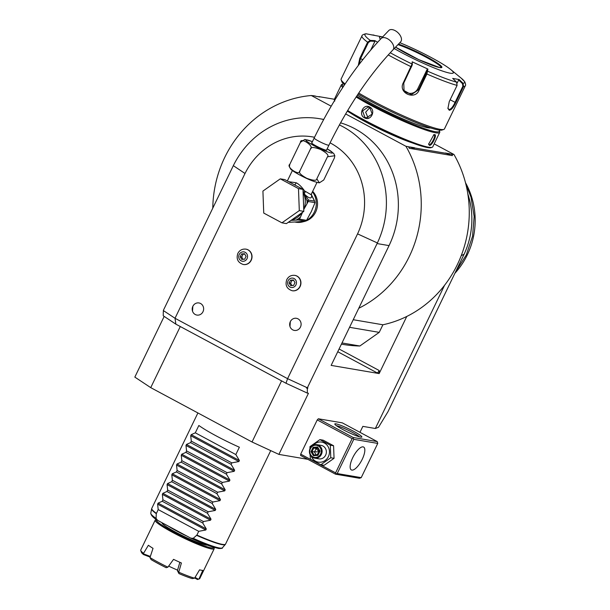 <?xml version="1.0" encoding="UTF-8"?>
<svg xmlns="http://www.w3.org/2000/svg" width="610" height="610" viewBox="0 0 610 610"><rect width="100%" height="100%" fill="white"/><g stroke="black" fill="none" stroke-linecap="round" stroke-linejoin="round"><path stroke-width="0.91" d="M303.81 211.373L286.441 223.603L281.934 222.833L263.741 213.073L262.918 191.075L280.287 178.844L284.786 179.614L302.987 189.375L303.81 211.373L299.304 210.602L281.934 222.833M280.287 178.844L298.481 188.612L302.987 189.375M298.481 188.612L299.304 210.602M303.109 192.806L303.376 193.103L304.542 190.884L311.077 194.689L311.069 194.14M290.962 220.416L298.381 219.966A21.037 19.535 -80.3 0 0 299.548 219.142L302.583 212.234M297.116 221.842L305.389 221.163L298.381 219.966M295.964 221.918A18.574 17.248 -80.3 0 0 296.712 221.88L296.3 221.903M297.619 221.796A18.574 17.248 -80.3 0 1 296.712 221.88L288.21 222.353M309.552 214.56A18.574 17.248 -80.3 0 0 311.321 211.594L315.034 202.665L308.149 201.491L306.96 203.824A19.947 18.521 -80.3 0 0 307.066 200.934L303.376 193.103A18.574 17.248 -80.3 0 1 303.734 209.321M312.594 208.185A18.574 17.248 -80.3 0 1 311.321 211.594L306.555 220.34L299.548 219.142M303.742 209.535L306.96 203.824M308.538 200.088L304.451 194.163C309.354 198.753 311.748 199.165 311.641 195.391L314.539 201.117L308.538 200.088L307.066 200.934L307.775 202.131M308.355 200.286L308.149 201.491M288.644 181.681L296.231 182.779C299.007 184.212 301.775 186.919 304.542 190.884L303.444 192.974L304.451 194.163A2.73 1.472 134.4 0 1 305.396 191.784M319.35 182.855C314.516 182.024 307.875 179.348 299.418 174.826C291.519 170.464 290.764 169.206 290.467 168.81L289.384 166.545L289.819 164.303C285.617 166.987 300.059 176.564 299.861 170.96C298.244 172.348 300.524 174.788 306.7 178.265C313.38 180.72 316.75 180.895 316.826 178.799L319.35 182.855L323.757 179.98L334.394 157.975L334.821 155.733L327.463 156.793C329.08 155.405 326.792 152.965 320.608 149.48C313.937 147.033 310.566 146.857 310.498 148.954C314.707 146.278 300.25 136.693 300.455 142.298L304.863 139.423L312.427 141.642M316.826 178.799L327.463 156.793M299.861 170.96L310.498 148.954M289.819 164.303L300.455 142.298M326.678 149.824A8.471 0.938 -154.2 0 1 326.823 150.159A8.471 0.938 -154.2 0 1 326.175 150.212A8.471 0.938 -154.2 0 1 317.413 146.629A8.471 0.938 -154.2 0 1 311.573 142.786A8.471 0.938 -154.2 0 1 311.916 142.694M395.12 30.63A8.197 4.743 43.8 0 1 400.648 41.846L392.932 49.89A8.197 4.743 43.8 0 0 387.403 38.666A8.197 4.743 43.8 0 0 381.105 38.544L388.822 30.5A8.197 4.743 43.8 0 1 395.12 30.63M306.388 220.462A18.574 17.248 99.7 0 0 314.325 212.105A18.574 17.248 -80.3 0 0 312.434 191.845M311.146 194.514L311.641 195.391L311.344 194.094M304.817 221.201A18.574 17.248 99.7 0 1 295.896 222.208L294.584 221.979M306.555 220.34A21.037 19.535 99.7 0 1 305.389 221.163M303.429 221.697A17.759 16.485 -80.3 0 0 315.644 212.082A17.759 16.485 -80.3 0 0 312.671 191.357M314.531 137.28A68.305 63.417 -80.3 0 0 245.006 173.492L233.325 165.653L163.297 310.513L164.021 310.993L163.289 311.657L163.244 315.789L175.855 324.154L175.017 318.275L287.569 378.665L357.559 233.882A68.305 63.417 -80.3 0 0 330.063 142.847M164.021 310.993L175.017 318.275L245.006 173.492M292.289 290.741A7.785 7.228 -80.3 0 0 292.388 290.764A7.785 7.228 -80.3 0 0 300.112 286.525A7.785 7.228 -80.3 0 0 295.004 275.407A7.785 7.228 -80.3 0 0 294.904 275.392M243.375 264.504A7.785 7.228 -80.3 0 0 243.474 264.519A7.785 7.228 -80.3 0 0 251.198 260.287A7.785 7.228 -80.3 0 0 246.097 249.17A7.785 7.228 -80.3 0 0 245.99 249.154M193.538 305.183L192.844 306.312A6.146 5.711 99.7 0 1 193.538 305.183A6.146 5.711 99.7 0 1 201.109 303.833A6.146 5.711 99.7 0 1 202.985 311.733A6.146 5.711 99.7 0 1 197.495 315.141A6.146 5.711 99.7 0 1 192.516 311.176A6.146 5.711 99.7 0 1 192.836 306.334M300.455 327.082A6.146 5.711 99.7 0 1 294.965 330.49A6.146 5.711 99.7 0 1 289.986 326.525A6.146 5.711 99.7 0 1 290.322 321.645A6.146 5.711 99.7 0 1 291.008 320.532A6.146 5.711 99.7 0 1 298.58 319.19A6.146 5.711 99.7 0 1 300.455 327.082M163.289 311.657L163.709 310.78M164.174 316.407L134.833 377.102L150.731 387.64L180.278 326.525L285.998 383.248L287.569 378.665L306.144 387.236L307.356 388.951L307.31 393.092L285.998 383.248M306.144 387.236L307.364 387.808L377.384 242.948L357.559 233.882M233.325 165.653A87.428 81.176 99.7 0 1 319.747 118.736A87.428 81.176 99.7 0 1 323.658 119.514M339.373 124.928A87.428 81.176 99.7 0 1 377.384 242.948M353.228 319.716L382.897 324.779A112.011 104.005 -80.3 0 0 406.771 316.453L379.153 373.579L331.146 365.398L389.05 245.609A87.428 81.176 -80.3 0 0 340.532 122.831M307.829 459.33L278.9 454.397L308.446 393.282L307.31 393.092M359.969 432.33L362.851 426.367L375.341 428.495L378.513 427.267L387.99 411.681L464.08 254.279L461.244 255.605M444.576 285.267L375.341 428.495M307.364 387.808L307.867 387.891L307.356 388.951M335.492 474.168L337.208 473.551L361.212 477.645L359.496 478.263L335.492 474.168L300.6 455.449L300.692 454.145L317.238 419.916L318.329 418.78L342.332 422.867L377.224 441.587L353.22 437.5L318.329 418.78M281.576 380.876L252.029 441.991L150.731 387.64M278.9 454.397L252.029 441.991M175.855 324.154L180.278 326.525M467.817 193.835A77.188 71.667 99.7 0 1 464.08 254.279M406.771 316.453A112.011 104.005 -80.3 0 0 453.947 154.475L434.19 143.876M358.756 308.271A112.011 104.005 -80.3 0 0 405.94 146.293L345.626 113.933M413.854 148.489L414.548 147.765A11.064 1.22 -154.2 0 1 414.686 147.971L446.23 153.346L449.296 154.482L450.043 154.002L451.88 154.315L452.422 155.626L409.249 148.276L408.525 146.736L405.94 146.293M453.947 154.475L451.88 154.315M379.153 373.579L379.206 370.529A2.73 0.968 -61.8 0 1 377.026 372.801L378.962 373.472M341.417 344.147L342.995 344.414A131.142 121.764 -80.3 0 0 359.862 346L379.229 332.366L382.897 324.779M343.575 83.89A53.825 5.947 25.8 0 0 343.026 84.012L341.943 84.378A54.641 6.031 25.8 0 0 341.348 84.836L334.371 99.262L319.015 96.647A11.064 1.22 -154.2 0 1 319.899 96.982L315.339 96.205A11.064 1.22 -154.2 0 1 315.202 95.991L311.298 95.518A112.011 104.005 -80.3 0 0 212.791 208.132M359.862 346L341.989 342.957M379.229 332.366L349.553 327.311M331.169 106.178L311.298 95.518M408.525 146.736L410.865 147.323A11.064 1.22 -154.2 0 1 409.981 146.987L414.548 147.765M446.23 153.346A11.064 1.22 -154.2 0 1 445.346 153.011L449.913 153.789A11.064 1.22 -154.2 0 1 450.05 154.002M412.2 142.862A45.071 4.979 -154.2 0 1 350.193 112.88M449.219 154.513L449.913 153.789M414.686 147.971L413.938 148.459L410.865 147.323M409.249 148.276L409.036 147.01M312.968 95.8L313.365 95.678M318.199 96.693L319.015 96.647M347.303 111.104A53.825 5.947 25.8 0 0 363.507 120.414A53.825 5.947 25.8 0 0 431.079 147.65L432.17 147.277A54.641 6.031 25.8 0 0 432.764 146.819L439.734 132.4A54.641 6.031 25.8 0 0 439.726 131.646L439.337 130.571A53.825 5.947 25.8 0 0 439.093 130.067M347.654 110.517A54.641 6.031 25.8 0 0 363.568 119.636A54.641 6.031 25.8 0 0 432.17 147.277M369.652 107.04C376.393 110.219 370.895 121.596 364.452 117.799C357.978 114.672 363.476 103.288 369.652 107.04L372.184 114.108L366.343 117.844L364.887 117.341L362.561 110.845L368.181 107.07L369.614 107.566M356.11 97.013A54.641 6.031 25.8 0 0 370.537 105.21A54.641 6.031 25.8 0 0 439.734 132.4M429.478 145.363L428.601 144.242L433.847 134.734L434.678 134.604C437.393 134.635 431.88 146.003 429.478 145.363L428.548 143.899M341.348 84.836A54.641 6.031 25.8 0 0 342.751 87.489M334.371 99.262A54.641 6.031 25.8 0 0 334.387 100.009A54.641 6.031 25.8 0 0 334.593 100.436M343.026 84.012A53.825 5.947 25.8 0 0 343.361 86.574M356.621 96.235A53.825 5.947 25.8 0 0 371.193 104.523A53.825 5.947 25.8 0 0 439.337 130.571M430.645 127.948A45.071 4.979 -154.2 0 1 428.022 127.803A45.071 4.979 -154.2 0 1 394.617 115.153A45.071 4.979 -154.2 0 1 357.399 95.061M358.268 65.476L359.778 58.385L367.609 42.189A57.37 6.336 -154.2 0 1 361.959 35.914L341.135 79.003A57.37 6.336 25.8 0 0 341.142 79.788L341.783 81.587A56.006 6.184 25.8 0 0 344.551 84.782M358.093 94.016A56.006 6.184 25.8 0 0 438.338 129.953A56.006 6.184 25.8 0 0 442.006 130.037L443.813 129.419A57.37 6.336 25.8 0 0 444.438 128.946L465.27 85.857A57.37 6.336 -154.2 0 1 463.554 86.498L455.723 102.694C453.443 107.49 451.293 110.013 449.273 110.265L447.931 108.466L449.265 101.588L457.096 85.392L456.577 82.136L452.689 78.423L459.109 79.513L462.998 83.227L463.554 86.498L462.883 86.216L455.052 102.411C452.917 106.925 450.92 109.297 449.059 109.533L447.87 108.138M341.142 79.788A57.37 6.336 25.8 0 0 345.085 83.974M358.733 93.048A57.37 6.336 25.8 0 0 440.062 129.335A57.37 6.336 25.8 0 0 443.813 129.419M403.256 82.891L412.086 64.019L412.352 64.706L412.192 61.816L427.915 69.075L426.908 74.008L419.085 90.204C414.861 100.65 397.895 92.842 403.256 82.891L403.767 83.067L412.352 64.706M456.577 82.136A55.35 6.115 -154.2 0 1 427.801 71.278L427.053 71.492L418.468 89.853L411.414 94.619L404.033 90.585L403.767 83.067M359.023 64.485L360.502 58.758L368.333 42.555L370.445 41.122L374.937 41.328L370.773 49.951M368.333 42.555L367.609 42.189L370.27 40.412L370.445 41.122M382.645 36.935L365.924 33.764C363.171 34.427 361.852 35.144 361.959 35.914M465.27 85.857C465.872 85.423 465.689 84.058 464.728 81.748L461.206 78.164A55.35 6.115 -154.2 0 1 462.99 83.227L462.441 83.608L462.883 86.216M390.232 52.75A55.35 6.115 -154.2 0 0 412.086 64.019L412.192 61.816M366.518 33.817A55.35 6.115 -154.2 0 0 370.27 40.412L374.883 40.618L377.628 42.242M382.623 36.958A40.984 4.529 25.8 0 0 380.51 39.162M394.235 48.533A40.984 4.529 25.8 0 0 450.188 73.192A40.984 4.529 25.8 0 0 450.813 69.616A40.984 4.529 25.8 0 0 399.832 42.692M427.915 69.075L427.153 69.342L427.053 71.492M427.153 69.342L417.804 88.686A8.197 8.044 -29.6 0 1 403.706 89.944M374.883 40.618L374.937 41.328M371.787 34.953L372.862 35.029M372.939 34.915L374.189 35.189M459.109 79.513L458.659 79.986L462.441 83.608M458.659 79.986L457.18 83.044M441.152 67.596A27.732 3.065 25.8 0 0 441.16 67.496A27.732 3.065 25.8 0 0 426.314 57.355A27.732 3.065 25.8 0 0 397.972 44.637M369.79 107.665L365.664 112.202L368.059 117.829M433.527 134.879L434.206 134.924M434.678 134.604L433.992 134.856C436.432 134.795 431.369 145.256 429.265 144.631M465.826 183.999L471.004 197.129L474.161 216.519L472.544 236.261L466.261 255.018L455.739 271.534M465.506 182.741A74.298 68.991 99.7 0 1 473.253 202.993A74.298 68.991 99.7 0 1 454.877 273.318M205.799 529.999L157.616 504.15L158.196 509.586L198.715 531.333L205.799 529.999L206.294 528.962L202.741 523.014L203.443 521.55L210.526 520.216L162.344 494.367L162.847 493.33L166.949 491.492L207.469 513.231L211.022 519.179L210.526 520.216M166.949 491.492L167.651 490.036L167.071 484.592L167.575 483.555L171.677 481.717L172.378 480.253L171.799 474.809L172.302 473.772L176.404 471.934L177.106 470.478L176.526 465.033L177.03 463.996L181.132 462.159L181.833 460.695L181.254 455.258L181.757 454.221L185.859 452.376L186.561 450.92L185.981 445.475L186.485 444.438L190.587 442.601L191.288 441.137L190.709 435.7L191.212 434.663L195.307 432.818L198.852 425.49A40.984 4.529 -154.2 0 0 239.372 447.229L235.826 454.557L239.387 460.512L238.884 461.549L231.808 462.876L231.098 464.34L234.659 470.287L234.164 471.324L227.08 472.658L226.371 474.115L229.932 480.07L229.436 481.107L222.353 482.434L221.643 483.898L225.204 489.845L224.709 490.882L217.625 492.217L216.924 493.673L220.477 499.628L219.981 500.665L212.898 501.992L212.196 503.456L215.749 509.403L215.254 510.44L208.17 511.775L207.469 513.231M157.616 504.15L158.12 503.113L162.222 501.275L162.923 499.811L162.344 494.367M158.196 509.586L156.297 513.689L156.069 518.386L157.624 520.361L190.785 538.157L193.218 538.317L196.908 535.077A40.984 4.529 25.8 0 0 222.414 544.372A40.984 4.529 25.8 0 0 225.547 544.089L270.726 450.622M198.715 531.333L196.908 535.077M162.222 501.275L202.741 523.014M193.218 538.317A39.787 4.392 25.8 0 0 222.391 547.826C222.787 548.306 221.56 548.535 218.731 548.504L212.76 547.002C206.942 545.134 199.699 542.229 191.029 538.272L190.785 538.157M157.624 520.361L157.243 520.132C153.141 517.615 150.983 515.305 150.784 513.208A39.787 4.392 25.8 0 0 156.069 518.386M156.488 519.613A31.964 3.53 25.8 0 0 177.083 533.727A31.964 3.53 25.8 0 0 211.365 547.879A31.964 3.53 25.8 0 0 213.828 547.33M156.595 519.567L155.512 519.941A32.788 3.622 25.8 0 0 155.153 520.216A32.788 3.622 25.8 0 0 177.769 535.1A32.788 3.622 25.8 0 0 211.685 548.977A32.788 3.622 25.8 0 0 214.186 548.748A32.788 3.622 25.8 0 0 214.179 548.298L213.797 547.223M195.04 577.411L198.326 579.172L199.02 578.928A32.788 3.622 25.8 0 0 199.409 578.852A32.788 3.622 25.8 0 0 199.767 578.577L214.186 548.748M199.02 578.928L202.764 570.388A32.788 3.622 25.8 0 1 201.399 570.243A32.788 3.622 25.8 0 1 199.561 569.839L194.582 578.173A32.788 3.622 25.8 0 1 178.745 572.195L181.399 562.984A32.788 3.622 25.8 0 1 173.553 559.362L167.88 567.178A32.788 3.622 25.8 0 1 149.976 557.578L153.026 548.352A32.788 3.622 25.8 0 1 148.382 545.271L143.548 553.316A32.788 3.622 25.8 0 1 140.742 550.487A32.788 3.622 25.8 0 1 140.735 550.037L155.153 520.216M178.745 572.195L178.951 573.591A31.415 3.469 -154.2 0 0 192.264 578.608L194.582 578.173M199.409 578.852L197.609 579.462A31.415 3.469 -154.2 0 1 197.48 579.5L194.681 577.998M198.326 579.172L197.48 579.5M168.673 566.088A20.763 2.295 25.8 0 0 177.571 570.129L178.539 572.637M150.136 557.082L143.579 554.604L143.548 553.316M143.579 554.604A31.415 3.469 -154.2 0 1 141.383 552.286L140.742 550.487M150.35 556.45L143.685 553.941M149.976 557.578L151.135 559.614A31.415 3.469 -154.2 0 0 166.179 567.689L167.88 567.178M179.851 562.298L177.571 570.129M178.951 573.591L177.449 570.724M162.923 499.811L203.443 521.55M167.651 490.036L208.17 511.775M171.677 481.717L212.196 503.456M172.378 480.253L212.898 501.992M176.404 471.934L216.924 493.673M177.106 470.478L217.625 492.217M181.132 462.159L221.643 483.898M181.833 460.695L222.353 482.434M185.859 452.376L226.371 474.115M186.561 450.92L227.08 472.658M190.587 442.601L231.098 464.34M191.288 441.137L231.808 462.876M195.307 432.818L235.826 454.557M317.238 419.916L352.13 438.636L335.584 472.864L336.102 473.817M335.584 472.864L300.692 454.145M352.13 438.636L353.236 438.369L353.22 437.5M360.716 437.126A15.029 1.662 -154.2 0 1 345.916 431.14A15.029 1.662 -154.2 0 1 334.814 424.156A15.029 1.662 -154.2 0 1 335.957 423.843A15.029 1.662 -154.2 0 1 352.229 430.576A15.029 1.662 -154.2 0 1 361.7 437.149A15.029 1.662 -154.2 0 1 360.716 437.126M377.224 441.587L377.758 443.417L353.754 439.33L353.236 438.369M353.754 439.33L337.208 473.551M361.212 477.645L377.758 443.417M351.871 470.096A12.978 4.598 -61.8 0 1 351.345 469.921A12.978 4.598 -61.8 0 1 353.076 456.989A12.978 4.598 -61.8 0 1 363.095 446.871A12.978 4.598 -61.8 0 1 363.621 447.046A12.978 4.598 -61.8 0 1 361.89 459.978A12.978 4.598 -61.8 0 1 351.871 470.096M336.369 425.65A13.664 1.51 -154.2 0 1 336.491 425.673A13.664 1.51 -154.2 0 1 348.554 430.424A13.664 1.51 -154.2 0 1 359.564 436.859M310.055 454.534L310.452 459.17L320.852 464.751L324.123 465.308L334.051 458.316L333.579 445.75L323.186 440.176L319.907 439.619L309.987 446.604L309.926 448.868M333.579 445.75L330.307 445.193L319.907 439.619M334.051 458.316L330.78 457.759L330.307 445.193M320.852 464.751L330.78 457.759M311.359 456.425A10.156 9.432 -80.3 0 0 319.686 462.258A10.156 9.432 -80.3 0 0 328.386 456.615A10.156 9.432 -80.3 0 0 325.587 443.783A10.156 9.432 -80.3 0 0 313.273 445.193M314.623 458.133L318.87 458.857A6.832 6.344 -80.3 0 0 325.648 455.144A6.832 6.344 -80.3 0 0 321.165 445.391L316.91 444.667A6.832 6.344 -80.3 0 0 310.139 448.38A6.832 6.344 99.7 0 0 314.623 458.133A6.832 6.344 99.7 0 0 321.394 454.42A6.832 6.344 -80.3 0 0 316.91 444.667M320.578 454.069A6.146 5.711 99.7 0 1 312.854 456.852A6.146 5.711 99.7 0 1 310.452 448.64A6.146 5.711 -80.3 0 1 318.176 445.857A6.146 5.711 -80.3 0 1 320.578 454.069M319.51 451.103L317.52 447.786L317.612 447.016L313.105 447.328L311.008 451.667L313.418 455.693L317.924 455.38L317.779 454.747L320.021 451.042L319.526 451.141L320.021 451.042L317.612 447.016L317.52 447.786L313.761 448.045L312.015 451.659L314.028 455.007L317.726 454.755M317.924 455.38L317.779 454.747L317.924 455.38L320.021 451.042M313.418 455.693L314.005 455.014L317.757 454.747M311.008 451.667L318.755 451.903L319.259 450.744M313.105 447.328L313.761 448.045L316.209 448.464L319.114 451.88M318.946 452.231L316.964 454.808M316.132 454.862L314.463 452.079L316.209 448.464L317.825 448.35M288.141 280.707A4.735 4.4 99.7 0 1 294.096 278.564A4.735 4.4 99.7 0 1 295.949 284.9A4.735 4.4 -80.3 0 1 289.994 287.043A4.735 4.4 -80.3 0 1 288.141 280.707M290.68 285.625L293.616 285.427L294.973 282.598L293.41 279.982L290.474 280.188L289.11 283.01L290.68 285.625M289.11 283.01L290.612 283.261L291.976 280.44L293.616 280.325M291.969 285.541L290.612 283.261M290.474 280.188L291.976 280.44M239.234 254.469A4.735 4.4 99.7 0 1 245.182 252.327A4.735 4.4 99.7 0 1 247.035 258.655A4.735 4.4 -80.3 0 1 241.087 260.805A4.735 4.4 -80.3 0 1 239.234 254.469M241.773 259.387L244.702 259.181L246.066 256.36L244.503 253.745L241.568 253.943L240.203 256.764L241.773 259.387M240.203 256.764L241.705 257.023L243.07 254.202L244.709 254.088M243.062 259.296L241.705 257.023M241.568 253.943L243.07 254.202M311.298 194.438L312.328 196.885M311.207 194.201L311.375 194.468A18.574 17.248 -80.3 0 1 312.206 196.443M314.745 201.376L315.034 202.665M291.405 220.103A18.574 17.248 -80.3 0 0 301.874 212.73M295.957 220.134A19.947 18.521 -80.3 0 0 300.684 216.809M312.411 141.673A14.831 1.639 25.8 0 0 305.846 140.216A14.831 1.639 25.8 0 0 313.769 145.546A14.831 1.639 25.8 0 0 330.742 152.881A14.831 1.639 25.8 0 0 327.166 148.809M311.718 143.114L314.18 138.012A8.197 0.907 25.8 0 0 318.557 141.07A8.197 0.907 25.8 0 0 328.942 145.149C347.669 106.971 368.997 75.213 392.932 49.89M294.607 184.883A2.73 0.968 118.2 0 0 296.231 182.779M389.05 245.609L377.094 243.565M339.076 348.996L379.206 370.529M337.749 351.734L377.026 372.801M411.597 66.871L411.087 66.696A57.37 6.336 -154.2 0 1 388.234 54.923M457.096 85.392A57.37 6.336 -154.2 0 1 426.908 74.008L426.291 73.657M419.085 90.204L417.804 88.686M359.778 58.385L362.805 59.62M455.723 102.694L450.142 99.781M449.273 110.265L449.059 109.533M395.57 47.145A28.273 3.126 25.8 0 0 418.902 59.704A28.273 3.126 25.8 0 0 439.718 67.58A28.273 3.126 25.8 0 0 430.919 59.132A28.273 3.126 25.8 0 0 398.505 44.08M441.152 67.634L441.198 67.58A27.732 3.065 25.8 0 0 425.856 57.043A27.732 3.065 25.8 0 0 398.025 44.583M364.452 117.799L364.887 117.341M156.297 513.689A40.931 4.522 -154.2 0 1 151.6 508.885L151.753 508.412A40.984 4.529 25.8 0 0 156.389 513.338M206.294 528.962L158.12 503.113M222.391 547.826L225.273 544.501A40.931 4.522 -154.2 0 1 196.687 535.359M187.247 536.251A24.179 2.669 -154.2 0 1 168.391 526.14M207.408 545.142A25.544 2.821 -154.2 0 1 206.073 545.043A25.544 2.821 -154.2 0 1 179.98 534.398A25.544 2.821 -154.2 0 1 162.001 522.709M211.022 519.179L162.847 493.33M215.254 510.44L167.071 484.592M215.749 509.403L167.575 483.555M219.981 500.665L171.799 474.809M220.477 499.628L172.302 473.772M224.709 490.882L176.526 465.033M225.204 489.845L177.03 463.996M229.436 481.107L181.254 455.258M229.932 480.07L181.757 454.221M234.164 471.324L185.981 445.475M234.659 470.287L186.485 444.438M238.884 461.549L190.709 435.7M239.387 460.512L191.212 434.663M292.388 290.764L292.182 290.726A7.785 7.228 -80.3 0 0 299.906 286.494A7.785 7.228 99.7 0 0 294.805 275.377L295.004 275.407M243.474 264.519L243.276 264.488A7.785 7.228 -80.3 0 0 251 260.256A7.785 7.228 99.7 0 0 245.891 249.132L246.097 249.17M316.979 182.436L311.13 194.537M327.181 148.779L333.746 153.476L334.821 155.733M326.472 150.251L328.942 145.149M314.18 138.012C333.548 98.431 355.859 65.278 381.105 38.544M292.381 170.548L287.34 180.979M319.747 118.736L323.712 119.415M461.206 78.164L450.813 69.616M441.198 67.58L439.574 67.527L418.834 59.673L395.577 47.138M334.387 100.009L334.768 101.092M151.753 508.412L197.907 412.947M225.273 544.501L225.547 544.089M150.784 513.208L151.6 508.885M317.719 454.778L319.487 451.118L317.459 447.74M292.182 290.726C286.776 288.888 284.969 285.19 286.769 279.639C288.53 276.414 291.206 274.996 294.805 275.377M243.276 264.488C237.869 262.643 236.062 258.945 237.854 253.394C239.623 250.176 242.3 248.758 245.891 249.132M192.516 311.176L192.844 306.312M291.008 320.532L290.314 321.661L289.986 326.525M314.684 201.254L311.565 195.025"/></g></svg>
